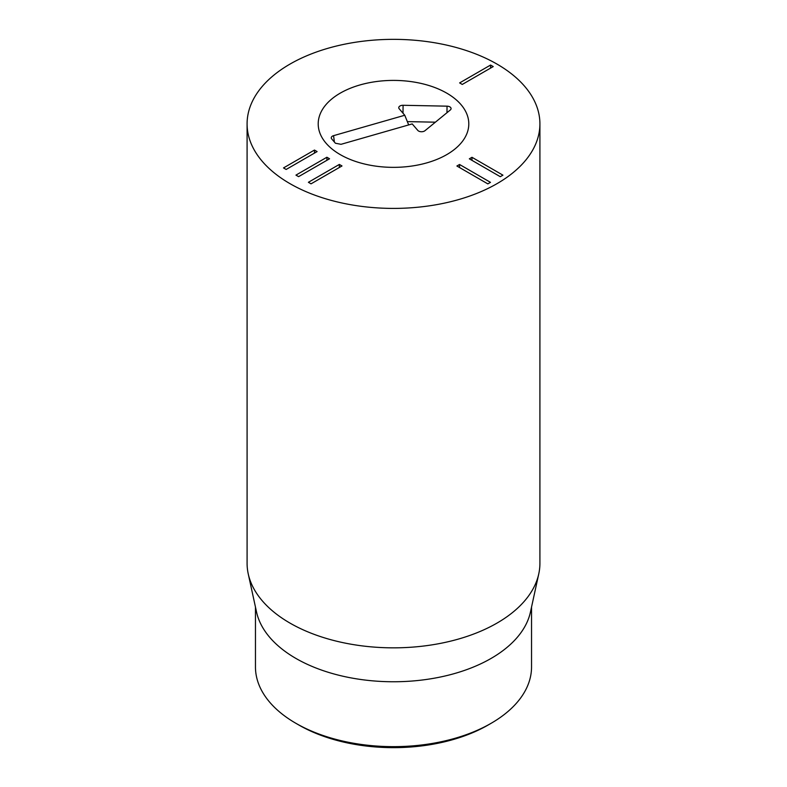 <?xml version="1.0" encoding="UTF-8"?>
<svg xmlns="http://www.w3.org/2000/svg" width="787" height="787" viewBox="0 0 787 787"><rect width="100%" height="100%" fill="white"/><g stroke="black" fill="none" stroke-linecap="round" stroke-linejoin="round"><path stroke-width="1.18" d="M295.892 723.302L298.844 725.014A133.859 77.283 0 0 0 488.156 725.014L491.118 723.302A138.04 79.703 180 0 1 295.892 723.302A138.04 79.703 180 0 1 295.882 723.302A138.04 79.703 180 0 1 255.46 666.953L255.46 607.043M531.54 607.043L531.54 666.953A138.04 79.703 180 0 1 491.118 723.302M538.77 573.851L530.468 611.991A138.04 79.703 180 0 1 393.5 681.758A138.04 79.703 180 0 1 256.532 611.991L248.23 573.851A146.412 84.534 0 0 0 289.97 623.088A146.412 84.534 0 0 0 440.966 643.274A146.412 84.534 0 0 0 538.77 573.851A146.412 84.534 0 0 0 539.912 563.315L539.912 123.884A146.412 84.534 180 0 1 449.525 201.974A146.412 84.534 180 0 1 289.97 183.646A146.412 84.534 180 0 1 247.088 123.884A146.412 84.534 180 0 1 393.5 39.35A146.412 84.534 180 0 1 539.912 123.884M341.991 165.959L311.042 183.833L308.396 182.299L339.345 164.434L341.991 165.959M339.345 164.434L339.345 167.483M329.546 158.777L298.598 176.642L295.951 175.117L326.9 157.243L329.546 158.777M326.9 157.243L326.9 160.302M317.102 151.586L286.153 169.461L283.507 167.926L314.456 150.061L317.102 151.586M314.456 150.061L314.456 153.121M487.842 183.883L456.893 166.008L459.539 164.483L490.488 182.358L487.842 183.883M459.539 164.483L459.539 167.542M500.286 176.691L469.337 158.826L471.984 157.302L502.932 175.167L500.286 176.691M471.984 157.302L471.984 160.351M493.223 66.57L462.274 84.435L459.628 82.91L490.576 65.046L493.223 66.57M490.576 65.046L490.576 68.095M446.741 93.141A75.296 43.472 180 0 1 468.796 123.884A75.296 43.472 180 0 1 393.5 167.356A75.296 43.472 180 0 1 318.204 123.884A75.296 43.472 180 0 1 364.686 83.717A75.296 43.472 180 0 1 446.741 93.141M247.088 123.884L247.088 563.315A146.412 84.534 0 0 0 248.23 573.851M333.58 135.659L404.764 115.256L399.186 108.763A4.181 2.42 180 0 1 398.832 108.153A4.181 2.42 180 0 1 403.082 105.281L447.036 106.166A4.181 2.42 180 0 1 451 109.039A4.181 2.42 180 0 1 450.312 109.973L424.95 130.721A4.181 2.42 180 0 1 417.789 130.396L412.211 123.913L341.017 144.316L335.41 143.224L331.691 138.896A4.181 2.42 180 0 1 331.327 138.276A4.181 2.42 180 0 1 333.58 135.659L334.367 142.014M447.036 106.166L446.977 112.698M403.082 105.281L403.003 113.21M435.388 122.182L407.341 121.621M404.764 115.256L408.679 124.917M360.023 84.937A75.296 43.472 180 0 1 468.796 123.884A75.296 43.472 180 0 1 393.5 167.356A75.296 43.472 180 0 1 318.204 123.884A75.296 43.472 180 0 1 360.023 84.937M298.844 725.014L295.882 723.302"/></g></svg>
